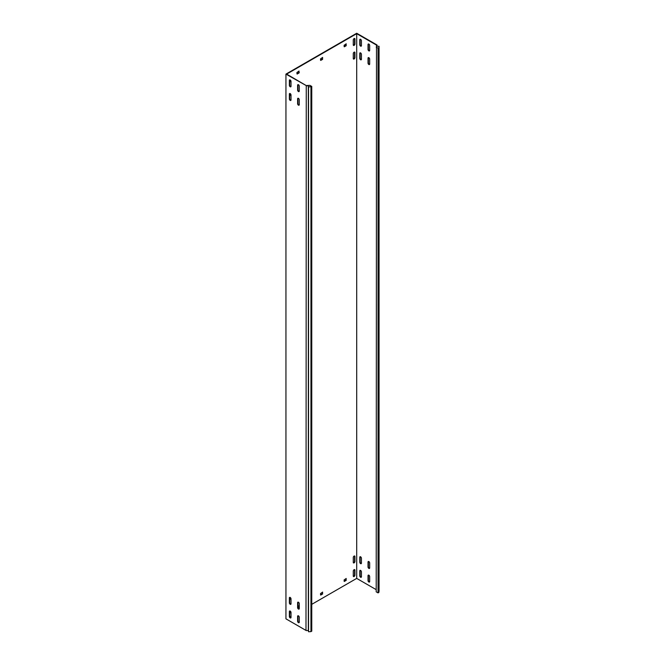 <?xml version="1.0" encoding="UTF-8"?>
<svg xmlns="http://www.w3.org/2000/svg" width="665" height="665" viewBox="0 0 665 665"><rect width="100%" height="100%" fill="white"/><g stroke="black" fill="none" stroke-linecap="round" stroke-linejoin="round"><path stroke-width="1" d="M354.113 569.681A1.164 0.673 120 0 0 353.281 571.11L353.281 576.015A1.164 0.673 120 0 0 353.522 576.547A1.164 0.673 120 0 0 354.428 576.239A1.164 0.673 120 0 0 354.935 575.059L354.935 570.154A1.164 0.673 120 0 0 354.694 569.622A1.164 0.673 120 0 0 354.113 569.681M354.113 52.178A1.164 0.673 120 0 0 353.281 53.607L353.281 58.512A1.164 0.673 120 0 0 353.522 59.044A1.164 0.673 120 0 0 354.428 58.736A1.164 0.673 120 0 0 354.935 57.556L354.935 52.66A1.164 0.673 120 0 0 354.694 52.119A1.164 0.673 120 0 0 354.113 52.178M354.113 556.065A1.164 0.673 120 0 0 353.281 557.494L353.281 562.399A1.164 0.673 120 0 0 353.522 562.931A1.164 0.673 120 0 0 354.428 562.615A1.164 0.673 120 0 0 354.935 561.443L354.935 556.538A1.164 0.673 120 0 0 354.694 556.007A1.164 0.673 120 0 0 354.113 556.065M354.113 38.562A1.164 0.673 120 0 0 353.281 39.991L353.281 44.896A1.164 0.673 120 0 0 353.522 45.428A1.164 0.673 120 0 0 354.428 45.112A1.164 0.673 120 0 0 354.935 43.94L354.935 39.036A1.164 0.673 120 0 0 354.694 38.504A1.164 0.673 120 0 0 354.113 38.562M298.444 91.537A1.164 0.673 -120 0 0 299.026 91.595A1.164 0.673 -120 0 0 299.267 91.063L299.267 86.159A1.164 0.673 -120 0 0 298.76 84.979A1.164 0.673 -120 0 0 297.862 84.671A1.164 0.673 -120 0 0 297.612 85.203L297.612 90.108A1.164 0.673 -120 0 0 298.444 91.537M299.175 91.446A1.164 0.673 60 0 1 298.793 91.329A1.164 0.673 60 0 1 297.97 89.9L297.97 84.995A1.164 0.673 60 0 1 298.061 84.613M298.444 622.656A1.164 0.673 -120 0 0 299.026 622.714A1.164 0.673 -120 0 0 299.267 622.182L299.267 617.278A1.164 0.673 -120 0 0 298.76 616.106A1.164 0.673 -120 0 0 297.862 615.79A1.164 0.673 -120 0 0 297.612 616.322L297.612 621.226A1.164 0.673 -120 0 0 298.444 622.656M299.175 622.565A1.164 0.673 60 0 1 298.793 622.448A1.164 0.673 60 0 1 297.97 621.019L297.97 616.123A1.164 0.673 60 0 1 298.061 615.732M298.444 609.04A1.164 0.673 -120 0 0 299.026 609.098A1.164 0.673 -120 0 0 299.267 608.558L299.267 603.662A1.164 0.673 -120 0 0 298.76 602.482A1.164 0.673 -120 0 0 297.862 602.174A1.164 0.673 -120 0 0 297.612 602.706L297.612 607.611A1.164 0.673 -120 0 0 298.444 609.04M299.175 608.949A1.164 0.673 60 0 1 298.793 608.832A1.164 0.673 60 0 1 297.97 607.403L297.97 602.498A1.164 0.673 60 0 1 298.061 602.116M298.444 105.153A1.164 0.673 -120 0 0 299.026 105.211A1.164 0.673 -120 0 0 299.267 104.679L299.267 99.775A1.164 0.673 -120 0 0 298.76 98.603A1.164 0.673 -120 0 0 297.862 98.287A1.164 0.673 -120 0 0 297.612 98.819L297.612 103.723A1.164 0.673 -120 0 0 298.444 105.153M299.175 105.062A1.164 0.673 60 0 1 298.793 104.954A1.164 0.673 60 0 1 297.97 103.524L297.97 98.62A1.164 0.673 60 0 1 298.061 98.237M368.851 50.889A1.164 0.673 -120 0 0 369.432 50.947A1.164 0.673 -120 0 0 369.674 50.407L369.674 45.503A1.164 0.673 -120 0 0 369.166 44.331A1.164 0.673 -120 0 0 368.269 44.015A1.164 0.673 -120 0 0 368.028 44.555L368.028 49.459A1.164 0.673 -120 0 0 368.851 50.889M368.468 43.965A1.164 0.673 -120 0 0 368.377 44.347L368.377 49.252A1.164 0.673 -120 0 0 369.208 50.681A1.164 0.673 -120 0 0 369.582 50.798M368.851 582.008A1.164 0.673 -120 0 0 369.432 582.066A1.164 0.673 -120 0 0 369.674 581.526L369.674 576.63A1.164 0.673 -120 0 0 369.166 575.449A1.164 0.673 -120 0 0 368.269 575.142A1.164 0.673 -120 0 0 368.028 575.674L368.028 580.578A1.164 0.673 -120 0 0 368.851 582.008M368.468 575.084A1.164 0.673 -120 0 0 368.377 575.466L368.377 580.37A1.164 0.673 -120 0 0 369.208 581.8A1.164 0.673 -120 0 0 369.582 581.917M368.851 568.384A1.164 0.673 -120 0 0 369.432 568.442A1.164 0.673 -120 0 0 369.674 567.91L369.674 563.006A1.164 0.673 -120 0 0 369.166 561.834A1.164 0.673 -120 0 0 368.269 561.518A1.164 0.673 -120 0 0 368.028 562.058L368.028 566.954A1.164 0.673 -120 0 0 368.851 568.384M368.468 561.468A1.164 0.673 -120 0 0 368.377 561.85L368.377 566.755A1.164 0.673 -120 0 0 369.208 568.184A1.164 0.673 -120 0 0 369.582 568.292M368.851 64.505A1.164 0.673 -120 0 0 369.432 64.563A1.164 0.673 -120 0 0 369.674 64.031L369.674 59.127A1.164 0.673 -120 0 0 369.166 57.946A1.164 0.673 -120 0 0 368.269 57.639A1.164 0.673 -120 0 0 368.028 58.171L368.028 63.075A1.164 0.673 -120 0 0 368.851 64.505M368.468 57.581A1.164 0.673 -120 0 0 368.377 57.971L368.377 62.867A1.164 0.673 -120 0 0 369.208 64.297A1.164 0.673 -120 0 0 369.582 64.414M290.189 604.269A1.164 0.673 -120 0 0 290.771 604.327A1.164 0.673 -120 0 0 291.012 603.795L291.012 598.891A1.164 0.673 -120 0 0 290.505 597.719A1.164 0.673 -120 0 0 289.599 597.403A1.164 0.673 -120 0 0 289.358 597.935L289.358 602.839A1.164 0.673 -120 0 0 290.189 604.269M290.921 604.177A1.164 0.673 60 0 1 290.538 604.069A1.164 0.673 60 0 1 289.716 602.64L289.716 597.735A1.164 0.673 60 0 1 289.807 597.353M360.596 563.621A1.164 0.673 -120 0 0 361.178 563.679A1.164 0.673 -120 0 0 361.419 563.147L361.419 558.243A1.164 0.673 -120 0 0 360.912 557.071A1.164 0.673 -120 0 0 360.014 556.755A1.164 0.673 -120 0 0 359.773 557.287L359.773 562.191A1.164 0.673 -120 0 0 360.596 563.621M360.214 556.696A1.164 0.673 -120 0 0 360.122 557.087L360.122 561.983A1.164 0.673 -120 0 0 360.954 563.413A1.164 0.673 -120 0 0 361.328 563.529M290.189 617.893A1.164 0.673 -120 0 0 290.771 617.951A1.164 0.673 -120 0 0 291.012 617.411L291.012 612.507A1.164 0.673 -120 0 0 290.505 611.335A1.164 0.673 -120 0 0 289.599 611.027A1.164 0.673 -120 0 0 289.358 611.559L289.358 616.463A1.164 0.673 -120 0 0 290.189 617.893M290.921 617.802A1.164 0.673 60 0 1 290.538 617.685A1.164 0.673 60 0 1 289.716 616.256L289.716 611.351A1.164 0.673 60 0 1 289.807 610.969M360.596 577.237A1.164 0.673 -120 0 0 361.178 577.295A1.164 0.673 -120 0 0 361.419 576.763L361.419 571.858A1.164 0.673 -120 0 0 360.912 570.686A1.164 0.673 -120 0 0 360.014 570.37A1.164 0.673 -120 0 0 359.773 570.911L359.773 575.807A1.164 0.673 -120 0 0 360.596 577.237M360.214 570.321A1.164 0.673 -120 0 0 360.122 570.703L360.122 575.607A1.164 0.673 -120 0 0 360.954 577.037A1.164 0.673 -120 0 0 361.328 577.145M290.189 86.766A1.164 0.673 -120 0 0 290.771 86.824A1.164 0.673 -120 0 0 291.012 86.292L291.012 81.388A1.164 0.673 -120 0 0 290.505 80.216A1.164 0.673 -120 0 0 289.599 79.9A1.164 0.673 -120 0 0 289.358 80.44L289.358 85.336A1.164 0.673 -120 0 0 290.189 86.766M290.921 86.674A1.164 0.673 60 0 1 290.538 86.566A1.164 0.673 60 0 1 289.716 85.137L289.716 80.232A1.164 0.673 60 0 1 289.807 79.85M360.596 46.118A1.164 0.673 -120 0 0 361.178 46.176A1.164 0.673 -120 0 0 361.419 45.644L361.419 40.74A1.164 0.673 -120 0 0 360.912 39.568A1.164 0.673 -120 0 0 360.014 39.252A1.164 0.673 -120 0 0 359.773 39.784L359.773 44.688A1.164 0.673 -120 0 0 360.596 46.118M360.214 39.202A1.164 0.673 -120 0 0 360.122 39.584L360.122 44.489A1.164 0.673 -120 0 0 360.954 45.918A1.164 0.673 -120 0 0 361.328 46.026M290.189 100.39A1.164 0.673 -120 0 0 290.771 100.448A1.164 0.673 -120 0 0 291.012 99.908L291.012 95.012A1.164 0.673 -120 0 0 290.505 93.832A1.164 0.673 -120 0 0 289.599 93.524A1.164 0.673 -120 0 0 289.358 94.056L289.358 98.96A1.164 0.673 -120 0 0 290.189 100.39M290.921 100.299A1.164 0.673 60 0 1 290.538 100.182A1.164 0.673 60 0 1 289.716 98.752L289.716 93.848A1.164 0.673 60 0 1 289.807 93.466M360.596 59.742A1.164 0.673 -120 0 0 361.178 59.792A1.164 0.673 -120 0 0 361.419 59.26L361.419 54.355A1.164 0.673 -120 0 0 360.912 53.183A1.164 0.673 -120 0 0 360.014 52.868A1.164 0.673 -120 0 0 359.773 53.408L359.773 58.304A1.164 0.673 -120 0 0 360.596 59.742M360.214 52.818A1.164 0.673 -120 0 0 360.122 53.2L360.122 58.104A1.164 0.673 -120 0 0 360.954 59.534A1.164 0.673 -120 0 0 361.328 59.642M376.207 589.656L356.706 578.4L311.76 604.344M289.898 616.962L291.012 616.322M376.207 47.099L378.044 48.154L378.851 47.697L379.058 46.292L379.058 591.035L378.851 592.432L378.044 592.897L376.207 591.833L376.506 45.095L356.706 33.657L286.648 74.106L306.656 85.818L308.336 85.735L308.336 630.47L308.535 631.75L310.954 631.625L311.76 631.16L311.76 86.425L308.535 87.015L308.336 85.735M377.03 46.193L377.03 44.987L356.706 33.25L285.942 74.106L306.656 85.818M285.942 74.106L285.942 618.841L305.991 630.42L306.266 85.843M356.706 578.4L356.706 33.657M298.918 606.995L298.918 605.773M298.153 608.118L299.034 607.611M299.034 605.699L297.97 606.314M346.091 579.755L346.207 578.467L344.088 579.963L344.32 581.459L346.207 580.37L346.091 578.533M298.918 72.335L299.034 71.039L296.906 72.535L297.147 74.039L299.034 72.951L298.918 71.105M299.267 72.535L299.034 72.951M346.091 45.095L346.207 43.807L344.088 45.303L344.32 46.799L346.207 45.71L346.091 43.873M289.716 95.993A1.164 0.673 120 0 0 290.065 95.012L290.065 93.524M289.716 82.377A1.164 0.673 120 0 0 290.065 81.388L290.065 79.9M289.716 599.88A1.164 0.673 120 0 0 290.065 598.891L290.065 597.403M289.716 613.496A1.164 0.673 120 0 0 290.065 612.507L290.065 611.019M322.5 58.72L322.616 57.423L320.497 58.919L320.729 60.415L322.616 59.326L322.5 57.489M322.5 593.38L322.616 592.083L320.497 593.579L320.729 595.075L322.616 593.986L322.5 592.149M298.028 607.777L298.676 607.403M344.088 581.185L345.85 580.171M296.906 73.765L298.676 72.743M344.088 46.525L345.85 45.503M353.373 576.397A1.164 0.673 120 0 0 354.578 574.859L354.578 569.955A1.164 0.673 120 0 0 354.487 569.573M353.373 58.894A1.164 0.673 120 0 0 354.578 57.356L354.578 52.452A1.164 0.673 120 0 0 354.487 52.07M353.373 562.781A1.164 0.673 120 0 0 354.578 561.235L354.578 556.339A1.164 0.673 120 0 0 354.487 555.948M353.373 45.278A1.164 0.673 120 0 0 354.578 43.732L354.578 38.836A1.164 0.673 120 0 0 354.487 38.445M320.497 60.149L322.267 59.127M320.497 594.809L322.267 593.787M379.058 46.292L376.847 46.184L377.03 44.987M378.044 592.897L378.044 48.154M378.851 592.432L378.851 47.697M306.607 85.536L309.923 85.361L311.76 86.425M308.535 87.015L308.535 631.75M306.266 630.578L308.336 630.47M310.954 631.625L310.954 86.891M376.498 45.187L376.997 45.212"/></g></svg>
